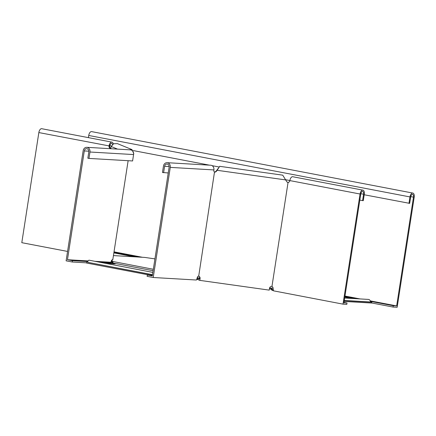 <?xml version="1.0" encoding="UTF-8"?>
<svg xmlns="http://www.w3.org/2000/svg" width="436" height="436" viewBox="0 0 436 436"><rect width="100%" height="100%" fill="white"/><g stroke="black" fill="none" stroke-linecap="round" stroke-linejoin="round"><path stroke-width="0.65" d="M199.699 278.882L198.854 278.768L198.98 277.966L199.802 278.081M269.617 287.88L270.789 288.054L271.443 288.708L270.87 289.182L269.737 288.714L269.862 287.913M273.121 288.191L270.789 288.054M154.938 258.886L144.67 257.409L113.442 255.589M113.131 263.148L112.515 262.243L112.635 261.447L111.981 261.175M113.066 262.941L112.635 261.447L153.33 269.285M197.241 277.688L198.98 277.966M197.023 278.419L198.135 277.857M113.186 263.273L112.973 262.69L113.197 263.072L153.112 270.712M196.696 279.214L198.854 278.768M197.535 278.887L197.323 278.304M269.459 288.676L269.737 288.714M112.515 262.243L111.845 261.971M152.851 272.396L89.222 260.221A2.431 1.264 100.8 0 0 87.543 262.27L152.491 274.696M87.543 262.27L152.475 274.816M86.65 262.221L86.524 263.022L149.913 275.149M105.359 263.311L115.213 263.884L113.197 263.072M271.443 288.708L272.614 289.657L273.323 289.7M272.124 289.281L271.557 289.749L272.206 290.403L273.465 290.589M270.87 289.182L271.557 289.749M273.138 290.545L273.263 289.744L272.614 289.657M344.663 298.028L368.442 299.418A2.431 2.076 93.3 0 1 370.366 301.968L371.815 302.241L371.69 303.042L344.135 301.434M371.815 302.241L344.26 300.633M370.366 301.968L344.287 300.448M352.043 298.458L344.811 297.074M112.94 262.701L112.728 262.118L112.94 262.701M113.278 263.944L113.404 263.142M113.861 252.891L134.353 256.809M128.135 160.699L112.81 259.671L112.395 259.687A2.164 1.123 100.8 0 0 111.153 261.725L110.651 262.238L94.961 261.322M87.756 261.567L72.447 260.674L67.455 259.72L84.295 150.932A2.703 2.305 93.3 0 1 86.72 148.671A2.703 2.305 93.3 0 1 88.83 151.804L87.843 158.203L88.977 158.421L132.593 160.96L133.585 154.562A4.055 3.455 -86.7 0 0 130.413 149.864L86.797 147.319A4.055 3.455 93.3 0 1 89.963 152.017L88.977 158.421M67.455 259.72L88.088 260.919M86.551 262.843L72.24 262.003L66.114 260.832L83.162 150.714A4.055 3.455 93.3 0 1 86.797 147.319M110.69 262.298L112.406 263.001L99.953 262.276M72.24 262.003L72.447 260.674M112.297 263.715L112.406 263.001M133.634 153.646L133.618 154.262M113.235 263.666L112.325 263.535M112.346 262.178L111.829 262.101L111.91 261.573A2.164 0.512 98 0 1 112.564 259.671M129.241 149.793L131.983 149.597L133.798 153.668M110.428 148.431L110.428 148.431A2.164 0.512 -82 0 0 110.918 147.537L111.224 146.523L113.583 143.738L117.415 143.629L131.983 149.597M113.24 143.924A4.055 2.104 100.8 0 0 111.916 142.136A4.055 2.104 100.8 0 0 109.038 145.995A2.164 1.842 -86.7 0 0 110.194 148.371L110.335 148.692M112.499 144.469A2.703 1.401 100.8 0 0 111.66 143.46A2.703 1.401 100.8 0 0 109.741 146.033A2.164 1.842 -86.7 0 0 110.613 148.256M67.569 251.436L21.8 242.683L38.848 132.566A4.055 2.104 -79.2 0 1 41.725 128.707L111.916 142.136M110.194 148.371L110.897 148.414M343.982 302.442L347.018 303.025L343.917 302.846L360.757 194.058A2.703 1.401 -79.2 0 1 362.676 191.486A2.703 1.401 -79.2 0 1 363.58 194.227L362.589 200.625L359.825 200.097M347.018 303.025L346.811 304.361L343.007 304.137L360.054 194.02A4.055 2.104 -79.2 0 1 362.932 190.161A4.055 2.104 -79.2 0 1 364.283 194.265L363.292 200.664L362.589 200.625M362.932 190.161L292.741 176.733A4.055 2.104 100.8 0 0 289.864 180.591A2.164 1.842 93.3 0 1 288.06 182.401L271.95 286.463A2.164 1.842 93.3 0 1 273.105 288.839L273.486 290.834L343.007 304.137M199.574 278.866L199.775 278.381A2.164 2.098 112.3 0 0 198.647 276.146M271.77 286.387L271.546 286.398A2.164 2.098 -67.7 0 0 269.524 288.256L269.235 290.12L199.792 280.375L196.832 279.16M287.656 182.335L287.351 182.21L287.656 182.335A2.164 2.098 -67.7 0 1 286.398 181.109L282.735 175.163L219.695 166.318L217.161 170.302L216.856 170.176L218.452 168.045M152.398 275.296L147.308 274.996L147.101 276.331L153.227 277.503L170.274 167.386A4.055 3.455 -86.7 0 0 167.108 162.688L210.724 165.228A4.055 3.455 93.3 0 1 213.891 169.926A2.164 1.123 100.8 0 0 214.485 172.078L214.817 172.116A2.164 2.098 112.3 0 0 216.392 171.283L217.161 170.302L285.962 179.959M214.485 172.078L198.707 276.173L198.375 276.135A2.164 1.123 100.8 0 0 197.132 278.179L196.429 280.021L153.227 277.503M199.792 280.375L200.08 278.506A2.164 2.098 112.3 0 0 198.707 276.173L198.549 276.113M214.817 172.116L214.512 171.991A2.164 2.098 112.3 0 0 216.093 171.157L216.856 170.176M287.351 182.21L288.103 182.357M169.173 166.563L164.601 166.301A2.703 2.305 -86.7 0 1 167.026 164.034A2.703 2.305 -86.7 0 1 169.141 167.168L152.3 275.95L147.308 274.996M167.108 162.688A4.055 3.455 -86.7 0 0 163.467 166.083L162.475 172.482L168.242 172.967M164.601 166.301L163.609 172.7M198.407 276.048L198.707 276.173L198.407 276.048M371.701 302.971L393.065 307.058L397.152 307.293L414.2 197.176A4.055 2.104 100.8 0 0 412.848 193.072L91.615 131.612A4.055 2.104 100.8 0 0 88.737 135.471L88.404 137.634M370.213 300.862L396.656 305.919L413.497 197.137A2.703 1.401 100.8 0 0 412.592 194.401A2.703 1.401 100.8 0 0 410.674 196.974L409.687 203.372L364.207 194.761M114.025 251.845L142.425 257.278M344.974 296.033L360.12 298.933M139.046 257.082L113.954 252.281M344.903 296.469L356.735 298.731M370.333 301.336L393.272 305.723L396.656 305.919M412.848 193.072A4.055 2.104 100.8 0 0 409.971 196.93L408.979 203.329M289.869 180.542L285.918 179.785M219.041 166.988L212.114 165.664M209.449 165.157L133.252 150.578M393.065 307.058L393.272 305.723M88.868 151.199L84.295 150.932M133.585 154.562L89.963 152.017M111.202 261.469L111.91 261.573M111.224 146.523L117.546 149.112M109.741 146.033L38.848 132.566M111.414 145.978L109.812 145.673M289.864 180.591L360.054 194.02M360.828 193.698L363.58 194.227M213.891 169.926L170.274 167.386M200.08 278.506L199.775 278.381M216.392 171.283L216.093 171.157M413.497 197.137L410.745 196.609M409.971 196.93L88.737 135.471M287.956 182.412L288.43 182.422"/></g></svg>
